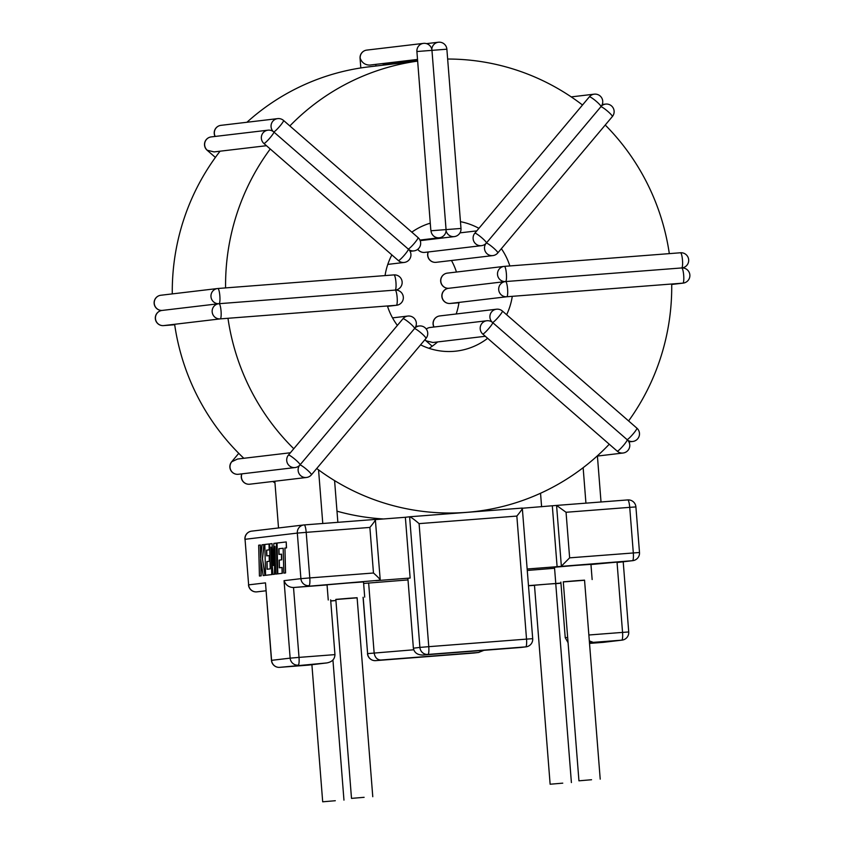 <?xml version="1.0" encoding="UTF-8"?>
<svg xmlns="http://www.w3.org/2000/svg" width="844" height="844" viewBox="0 0 844 844"><rect width="100%" height="100%" fill="white"/><g stroke="black" fill="none" stroke-linecap="round" stroke-linejoin="round"><path stroke-width="1.27" d="M512.276 296.328A65.526 64.366 -96.8 0 1 506.643 314.728M487.589 338.36A65.526 64.366 -96.8 0 1 456.361 351.093A65.526 64.366 -96.8 0 1 420.586 344.858M397.334 325.351A65.526 64.366 -96.8 0 1 387.417 305.971M458.999 302.416A65.526 64.366 -96.8 0 1 456.203 313.979M437.614 341.936A65.526 64.366 -96.8 0 1 429.005 348.329M172.281 293.902A227.047 223.027 -96.8 0 1 220.062 151.203M246.912 122.275A227.047 223.027 -96.8 0 1 368.628 66.876L417.516 61.084M225.591 287.909A227.047 223.027 -96.8 0 1 270.207 149.05M289.851 125.935A227.047 223.027 -96.8 0 1 417.516 61.127M447.658 59.038A227.047 223.027 -96.8 0 1 582.455 104.972M605.243 125.028A227.047 223.027 -96.8 0 1 669.313 253.622M383.577 518.965A227.047 223.027 -96.8 0 1 336.988 511.179M274.975 482.937A227.047 223.027 -96.8 0 1 272.77 481.481M243.821 458.281A227.047 223.027 -96.8 0 1 174.624 324.296M451.477 260.501A65.526 64.366 -96.8 0 1 456.467 272.042M671.708 284.006A227.047 223.027 -96.8 0 1 628.601 420.945M609.22 444.282A227.047 223.027 -96.8 0 1 475.372 511.496A227.047 223.027 -96.8 0 1 316.722 468.504M293.733 448.691A227.047 223.027 -96.8 0 1 227.975 318.293M385.054 275.587A65.526 64.366 -96.8 0 1 391.838 254.972M411.809 232.153A65.526 64.366 -96.8 0 1 430.271 223.164M460.455 221.677A65.526 64.366 -96.8 0 1 478.854 228.302M501.378 248.674A65.526 64.366 -96.8 0 1 509.85 265.944M220.379 318.874L163.525 325.605A7.617 7.48 -96.8 0 1 155.465 318.589A7.617 7.48 -96.8 0 1 162.027 310.444A7.617 7.617 0 0 0 155.328 318.61A7.617 7.617 0 0 0 163.514 325.605A7.617 1.424 85.6 0 1 163.514 325.605A7.617 1.424 85.6 0 1 163.493 325.605M395.182 290.083A7.617 7.48 -96.8 0 0 395.435 290.062A7.617 7.617 0 0 0 402.134 281.896A7.617 7.617 0 0 0 393.948 274.901A7.617 1.424 85.6 0 1 393.948 274.901L217.847 288.5A7.617 1.424 85.6 0 1 217.847 288.5A7.617 7.48 83.2 0 0 210.979 296.677A7.617 7.48 83.2 0 0 218.997 303.703A7.617 7.48 83.2 0 0 212.171 311.869A7.617 7.48 83.2 0 0 220.231 318.884L220.326 318.884M393.948 274.901A7.617 1.424 85.6 0 1 395.952 282.329A7.617 1.424 85.6 0 1 395.14 290.093A7.617 1.424 85.6 0 1 395.15 290.093A7.617 1.424 85.6 0 1 397.155 297.521A7.617 1.424 85.6 0 1 396.332 305.285L396.195 305.296M266.377 145.717L214.059 151.909L207.265 150.253A7.617 7.48 -96.8 0 1 211.222 136.907A7.617 7.617 0 0 0 207.118 150.221A7.617 0.971 131.1 0 0 207.265 150.253M263.972 143.533L398.473 260.659A7.617 0.971 131.1 0 0 404.74 254.709A7.617 0.971 131.1 0 0 408.327 249.128L273.836 132.002A7.617 0.971 131.1 0 1 270.249 137.583A7.617 0.971 131.1 0 1 263.972 143.533A7.617 7.48 83.2 0 1 267.928 130.187L211.222 136.907M417.39 59.449L369.672 65.094C365.041 64.977 361.886 62.688 360.188 58.247A7.617 7.48 -96.8 0 1 366.76 50.102L423.466 43.382A7.617 7.48 83.2 0 0 416.904 51.526L430.756 229.368L431.01 230.771L446.065 229.6L431.959 50.355L416.904 51.526M589.418 96.775L474.877 233.144A7.617 1.044 -140 0 1 481.987 237.934A7.617 1.044 -140 0 1 486.408 242.998L600.96 106.639A7.617 1.044 -140 0 0 596.539 101.565A7.617 1.044 -140 0 0 589.418 96.775A7.617 7.48 83.2 0 1 594.229 94.169L571.23 96.891M682.733 283.151L682.87 283.141A7.617 7.48 83.2 0 0 683.165 283.109L671.719 284.47M506.864 296.74L506.769 296.75A7.617 7.48 -96.8 0 1 498.709 289.735A7.617 7.48 -96.8 0 1 505.271 281.59L448.565 288.31A7.617 7.48 83.2 0 0 442.003 296.455A7.617 7.48 83.2 0 0 450.063 303.471A7.617 1.424 -94.4 0 0 450.063 303.471A7.617 1.424 -94.4 0 0 450.052 303.471L506.917 296.74M617.323 451.234A7.617 0.971 -48.9 0 0 623.589 445.284A7.617 0.971 -48.9 0 0 627.176 439.713L492.674 322.587A7.617 0.971 -48.9 0 1 489.087 328.158A7.617 0.971 -48.9 0 1 482.821 334.108L617.323 451.234A7.617 7.48 83.2 0 0 623.072 453.017L597.404 456.066M432.191 346.219L425.956 340.797A7.617 0.971 -48.9 0 0 426.114 340.828L432.909 342.495L485.216 336.292M403.042 318.663L288.49 455.022A7.617 7.48 83.2 0 0 295.083 467.555A7.617 7.617 0 0 0 300.021 464.886L414.573 328.516A7.617 7.617 0 0 0 407.842 316.057A7.617 7.48 -96.8 0 0 403.042 318.663A7.617 1.044 40 0 1 410.152 323.452A7.617 1.044 40 0 1 414.573 328.516M231.783 461.742A7.617 1.044 40 0 0 231.646 461.805A7.617 7.617 0 0 0 238.377 474.275A7.617 7.48 -96.8 0 1 231.783 461.742L237.544 459.031L290.294 452.774M417.432 60.061L384.59 63.944L381.804 63.669M591.56 779.74L578.942 780.816L591.56 779.74M600.211 779.139L584.544 580.144L575.903 580.746L563.286 581.822L578.942 780.816M364.123 797.316L351.505 798.382L364.123 797.316M372.774 796.715L357.107 597.721L348.456 598.322L335.838 599.388L351.505 798.382M335.311 800.724L322.693 801.8L335.311 800.724M562.758 783.158L550.13 784.224L562.758 783.158M571.399 782.557L555.742 583.563L547.091 584.164L534.474 585.23L550.13 784.224M357.118 597.826L335.849 599.504M364.703 597.119L363.511 581.927L348.677 582.961L327.05 584.797L328.242 599.989M584.554 580.261L563.286 581.927M592.14 579.543L590.948 564.362L576.125 565.385L554.487 567.231L555.69 582.413M560.933 583.077L528.523 585.641M528.534 585.757L534.484 585.346M554.571 568.255L527.331 570.449M272.042 543.62L269.605 543.916L270.228 568.867L267.052 569.246L266.862 561.587L269.32 561.292L269.173 555.595L266.715 555.89L266.577 550.151L269.183 549.845L269.036 543.979L264.816 544.475L265.575 575.302L271.736 574.574L271.051 547.134L272.907 574.426L274.437 574.247L274.975 546.532L275.661 574.099L277.265 573.92L276.505 543.103L273.846 543.409L273.54 565.533L272.042 543.62L273.562 563.708M272.907 574.426L274.585 574.236L275.06 549.877M265.575 575.302L271.884 574.564L271.283 550.594M266.862 555.869L266.725 550.14L269.331 549.834L269.036 543.979M267.21 569.225L267.01 561.576L269.468 561.281L269.173 555.595M260.743 557.008L260.448 545.002L258.675 545.203L259.435 576.03L261.207 575.819L260.828 560.247M259.435 576.03L261.06 575.84L260.648 559.097L263.201 575.587L265.09 575.365L262.495 558.886L264.056 544.57L262.03 544.813L260.627 558.158L260.3 545.013M279.1 554.424L278.953 548.695L283.173 548.273L283.795 573.139L285.567 572.939L284.945 548.062L286.517 547.883L286.221 541.943L277.043 543.03L277.803 573.846L282.276 573.329L282.128 567.463L279.28 567.79L279.09 560.131L281.696 559.836L281.548 554.139L278.953 554.434L278.805 548.706L283.173 548.273M279.438 567.78L279.237 560.121M304.199 524.926A7.617 7.617 0 0 0 303.882 524.947A7.617 7.48 83.2 0 1 304.188 524.926A7.617 1.424 -94.4 0 0 304.188 524.926L375.337 519.429C375.749 519.841 373.934 522.51 369.883 527.426L306.203 532.353A7.617 1.424 -94.4 0 0 304.199 524.926L375.337 519.429L380.233 580.028L375.854 580.693L410.142 578.045L405.363 517.277L409.625 516.781C410.986 517.119 414.14 519.408 419.088 523.628L428.773 646.673L526.529 639.119L516.844 516.074L419.088 523.628M522.436 508.236L556.576 505.419L566.05 512.276L569.637 557.842L561.355 566.187L556.576 505.419L627.725 499.922A7.617 1.424 85.6 0 1 627.725 499.922A7.617 1.424 85.6 0 1 629.729 507.349L566.05 512.276M405.363 517.277L375.474 519.587M588.869 634.994L622.555 632.399L617.059 562.515L632.504 560.69A7.617 7.48 -96.8 0 0 632.8 560.659L590.958 564.53M552.324 505.925L557.103 566.693L632.504 560.69A7.617 1.424 85.6 0 0 633.316 552.925L629.729 507.349L635.912 506.927A7.617 7.617 0 0 0 627.725 499.922L556.597 505.419M557.103 566.693L527.215 568.993M410.142 578.045L407.884 578.309L413.381 648.192L419.901 647.411L409.614 516.781L522.299 508.067L532.701 638.686L526.529 639.119A7.617 1.424 85.6 0 1 525.707 646.884L427.961 654.438L526.002 646.852A7.617 7.48 -96.8 0 1 525.707 646.884L520.653 647.485M327.061 584.924L293.522 587.519C288.891 587.392 285.736 585.103 284.048 580.661L300.907 578.668L297.32 533.091L245.045 539.295L248.632 584.86L265.491 582.866L271.462 660.356A7.617 7.617 0 0 0 279.638 667.351L326.67 662.951C331.987 662.023 334.751 659.238 334.952 654.617L330.648 599.873M363.627 583.447L408.011 579.923M330.732 601.034L335.891 600.538L330.721 600.844M555.753 583.668L560.943 583.215M380.771 660.029L478.527 652.475L380.771 660.029C377.089 659.786 374.873 657.392 374.135 652.845L368.638 582.961M568.075 642.717L565.237 637.705L560.859 582.107M597.394 455.834L601.023 501.99M540.54 493.255L541.605 506.759M583.141 467.692L585.936 503.151M334.583 480.605L337.864 522.32M318.557 469.865L322.777 523.491M274.838 481.228L278.52 527.964M409.635 516.771L522.288 508.077C522.71 508.489 520.896 511.158 516.844 516.074M520.611 647.485L422.865 655.039C417.474 655.007 414.309 652.718 413.381 648.192M622.028 640.132A7.617 7.617 0 0 0 628.727 631.966L622.555 632.399A7.617 1.424 -94.4 0 1 621.733 640.163A7.617 7.48 -96.8 0 0 622.028 640.132L603.481 642.326A7.617 7.48 -96.8 0 1 603.186 642.358L589.523 643.413L621.733 640.163L593.269 642.358L589.334 640.923M334.952 654.617L299.019 657.392L293.522 587.519L380.106 580.187C380.454 579.638 378.239 577.243 373.47 573.002L369.883 527.426M478.527 652.475L483.971 650.313M263.201 575.587L265.09 575.365M264.942 575.376L262.495 558.886M262.347 558.897L263.908 544.591M275.661 574.099L277.265 573.92M277.117 573.931L276.347 543.114M283.795 573.139L285.567 572.939M285.42 572.949L284.945 548.062M284.797 548.083L286.517 547.883M286.369 547.893L286.221 541.943M277.803 573.846L282.276 573.329M282.128 573.34L281.98 567.474M279.09 560.131L281.696 559.836M281.548 559.846L281.4 554.149M682.87 283.141A7.617 1.424 -94.4 0 0 683.693 275.376A7.617 1.424 -94.4 0 0 681.688 267.949L681.678 267.949A7.617 1.424 -94.4 0 0 682.49 260.195A7.617 1.424 -94.4 0 0 680.486 252.757A7.617 1.424 -94.4 0 0 680.475 252.767L504.385 266.366A7.617 1.424 -94.4 0 0 504.374 266.366A7.617 7.617 0 0 0 504.079 266.398A7.617 7.48 -96.8 0 1 504.374 266.366A7.617 1.424 -94.4 0 1 506.389 273.794A7.617 1.424 -94.4 0 1 505.577 281.558L505.577 281.558A7.617 7.48 -96.8 0 1 497.517 274.543A7.617 7.48 -96.8 0 1 504.079 266.398L447.373 273.118A7.617 7.48 83.2 0 0 440.8 281.263A7.617 7.48 83.2 0 0 448.744 288.289A7.617 7.617 0 0 1 440.673 281.284A7.617 7.617 0 0 1 447.373 273.118M627.662 440.178A7.617 7.48 83.2 0 0 632.778 441.465L628.917 441.918M627.113 439.661A7.617 0.971 -48.9 0 0 633.295 433.732A7.617 0.971 -48.9 0 0 636.882 428.151L502.38 311.025A7.617 7.617 0 0 0 496.483 309.21L439.777 315.93A7.617 7.48 83.2 0 0 434.048 327.008M492.622 322.535A7.617 0.971 -48.9 0 0 498.804 316.606A7.617 0.971 -48.9 0 0 502.38 311.025M492.041 322.081A7.617 7.48 -96.8 0 1 496.483 309.21M241.774 473.874A7.617 7.617 0 0 0 249.771 484.203A7.617 7.48 -96.8 0 1 241.901 473.864M299.514 465.445A7.617 7.48 83.2 0 0 306.488 477.482A7.617 7.617 0 0 0 311.425 474.813L425.967 338.444A7.617 7.617 0 0 0 419.236 325.984A7.617 7.48 -96.8 0 0 414.953 328.031M299.968 464.949A7.617 1.044 40 0 1 307.005 469.749A7.617 1.044 40 0 1 311.425 474.813M414.52 328.58A7.617 1.044 40 0 1 421.557 333.38A7.617 1.044 40 0 1 425.967 338.444M160.835 295.252A7.617 7.617 0 0 0 154.135 303.418A7.617 7.617 0 0 0 162.196 310.423A7.617 7.48 -96.8 0 1 154.262 303.397A7.617 7.48 -96.8 0 1 160.835 295.252L217.541 288.532A7.617 7.617 0 0 1 217.847 288.5A7.617 1.424 85.6 0 1 219.851 295.938A7.617 1.424 85.6 0 1 219.039 303.692A7.617 1.424 85.6 0 1 219.05 303.692A7.617 1.424 85.6 0 1 221.054 311.119A7.617 1.424 85.6 0 1 220.231 318.884M162.027 310.444L218.733 303.724A7.617 7.617 0 0 1 219.05 303.692L395.15 290.093A7.617 7.617 0 0 1 403.327 297.088A7.617 7.617 0 0 1 396.627 305.254A7.617 7.48 -96.8 0 1 396.332 305.285M408.327 249.128A7.617 7.617 0 0 1 404.223 262.442A7.617 7.48 -96.8 0 1 398.473 260.659M423.762 43.35A7.617 7.48 83.2 0 0 423.466 43.382A7.617 7.617 0 0 1 431.959 50.355L446.877 49.195A7.617 7.617 0 0 0 438.384 42.232A7.617 7.48 83.2 0 0 431.811 49.353M360.188 58.247L360.061 58.268A7.617 7.617 0 0 1 366.76 50.102M419.922 240.065L439.365 237.765A7.617 7.48 -96.8 0 1 431.01 230.771M600.822 106.703A7.617 1.044 -140 0 0 600.96 106.639A7.617 7.617 0 0 0 594.229 94.169M486.271 243.061A7.617 1.044 -140 0 0 486.408 242.998A7.617 7.617 0 0 1 481.47 245.667A7.617 7.48 -96.8 0 1 474.877 233.144M417.801 249.265A7.617 7.48 83.2 0 0 424.764 252.388L481.47 245.667M683.165 283.109A7.617 7.617 0 0 0 689.864 274.954A7.617 7.617 0 0 0 681.688 267.949A7.617 1.424 -94.4 0 0 681.678 267.949L505.588 281.558A7.617 1.424 -94.4 0 0 505.577 281.558A7.617 7.48 -96.8 0 0 505.271 281.59A7.617 7.617 0 0 1 505.588 281.558A7.617 1.424 -94.4 0 1 507.592 288.986A7.617 1.424 -94.4 0 1 506.769 296.75M482.821 334.108A7.617 7.48 -96.8 0 1 486.777 320.762L430.071 327.483A7.617 7.48 83.2 0 0 426.304 329.076M424.986 339.615A7.617 7.48 83.2 0 0 426.114 340.828M288.49 455.022A7.617 1.044 40 0 1 295.611 459.822A7.617 1.044 40 0 1 300.021 464.886M215.199 136.433A7.617 7.48 -96.8 0 1 220.928 125.345A7.617 7.617 0 0 0 215.083 136.454M408.823 249.602A7.617 7.48 -96.8 0 0 413.929 250.89A7.617 7.617 0 0 0 418.044 237.575L283.542 120.449A7.617 7.617 0 0 0 277.644 118.624A7.617 7.48 83.2 0 0 273.192 131.506M283.542 120.449A7.617 0.971 131.1 0 1 279.955 126.03A7.617 0.971 131.1 0 1 273.772 131.949M418.044 237.575A7.617 0.971 131.1 0 1 414.457 243.156A7.617 0.971 131.1 0 1 408.274 249.075M438.69 42.2A7.617 7.48 83.2 0 0 438.384 42.232L426.505 43.635M420.175 240.656L454.294 236.605A7.617 7.617 0 0 0 460.993 228.45L446.065 229.61A7.617 7.617 0 0 1 439.365 237.765M454.294 236.605A7.617 7.48 -96.8 0 1 446.075 230.623M602.226 104.498L605.623 104.097A7.617 7.48 83.2 0 0 601.329 106.144M612.216 116.62A7.617 1.044 -140 0 0 612.354 116.556A7.617 1.044 -140 0 0 607.933 111.492A7.617 1.044 -140 0 0 600.907 106.692M497.675 252.989A7.617 1.044 -140 0 0 497.802 252.926A7.617 1.044 -140 0 0 493.392 247.862A7.617 1.044 -140 0 0 486.355 243.061M428.277 251.976A7.617 7.48 83.2 0 0 436.158 262.315L492.864 255.595A7.617 7.48 -96.8 0 1 485.891 243.557M265.491 582.866L271.589 660.335L290.146 658.141L284.048 580.661M265.987 590.779L256.681 591.887A7.617 1.424 -94.4 0 0 256.681 591.887A7.617 1.424 -94.4 0 0 256.692 591.876A7.617 7.48 83.2 0 1 248.632 584.86L245.045 539.295A7.617 7.48 83.2 0 1 251.607 531.15A7.617 7.617 0 0 0 244.908 539.316M251.607 531.15L303.882 524.947A7.617 7.48 83.2 0 0 297.32 533.091L306.203 532.353L309.79 577.918L373.47 573.002M569.637 557.842L639.499 552.493L635.912 506.927M363.184 597.299L367.615 653.615L413.718 649.785M565.237 637.705L567.653 637.42M593.269 642.358L589.481 642.811M308.123 665.156L326.67 662.951L279.649 667.351A7.617 1.424 85.6 0 1 279.638 667.351A7.617 7.48 83.2 0 1 271.589 660.335L271.462 660.356M428.773 646.673L419.901 647.411A7.617 7.48 -96.8 0 0 427.961 654.438A7.617 1.424 85.6 0 0 428.773 646.673M309.79 577.918L300.907 578.668A7.617 7.48 -96.8 0 0 308.967 585.683A7.617 1.424 -94.4 0 0 309.79 577.918M290.146 658.141A7.617 7.48 83.2 0 0 298.206 665.156A7.617 1.424 85.6 0 0 299.019 657.392L290.146 658.141M473.41 653.077A7.617 1.424 -94.4 0 0 473.421 653.077A7.617 1.424 -94.4 0 0 473.431 653.077A7.617 7.48 83.2 0 0 473.727 653.045A7.617 7.617 0 0 1 473.421 653.077L375.664 660.63A7.617 1.424 -94.4 0 0 375.675 660.63A7.617 1.424 -94.4 0 1 375.654 660.63M367.488 653.636A7.617 7.617 0 0 0 375.664 660.63A7.617 7.48 83.2 0 1 367.615 653.615L363.057 597.309M470.424 512.076L475.372 511.496M681.973 267.928A7.617 7.617 0 0 0 688.672 259.762A7.617 7.617 0 0 0 680.486 252.757M632.778 441.465A7.617 7.617 0 0 0 636.882 428.151M439.777 315.93A7.617 7.617 0 0 0 433.921 327.029M249.771 484.203L306.488 477.482M415.839 326.385L419.236 325.984M174.687 324.75L163.514 325.605M396.269 305.285L220.273 318.884M396.627 305.254L387.533 306.33M273.836 132.002A7.617 7.617 0 0 0 267.928 130.187M215.399 157.427L207.118 150.221M404.223 262.442L387.797 264.394M375.949 66.011L375.823 64.376M360.821 67.942L360.061 58.268M428.594 223.692L430.303 223.491M417.717 249.328A7.617 7.617 0 0 0 424.764 252.388M459.98 232.87L476.681 230.887M458.946 302.785L450.052 303.471A7.617 7.617 0 0 1 441.866 296.476A7.617 7.617 0 0 1 448.565 288.31M682.807 283.151L506.811 296.75M623.072 453.017A7.617 7.617 0 0 0 627.176 439.713M430.071 327.483A7.617 7.617 0 0 0 426.283 329.044M492.674 322.587A7.617 7.617 0 0 0 486.777 320.762M424.922 339.689A7.617 7.617 0 0 0 425.956 340.797M238.377 474.275L295.083 467.555M231.646 461.805L238.757 453.344M392.523 317.871L407.842 316.057M277.644 118.624L220.928 125.345M413.929 250.89L410.078 251.343M390.825 64.249L390.751 63.226M460.993 228.45L446.877 49.195M492.864 255.595A7.617 7.617 0 0 0 497.802 252.926L612.354 116.556A7.617 7.617 0 0 0 605.623 104.097M428.161 251.987A7.617 7.617 0 0 0 436.158 262.315M322.693 801.8L311.9 664.713M335.891 600.538L335.817 599.504M343.962 800.123L332.937 660.04M526.002 646.852A7.617 7.617 0 0 0 532.701 638.686M632.8 560.659A7.617 7.617 0 0 0 639.499 552.493M628.727 631.966L623.21 561.798M248.495 584.881A7.617 7.617 0 0 0 256.681 591.887M308.166 665.146L279.638 667.351M478.875 652.433L473.727 653.045"/></g></svg>
